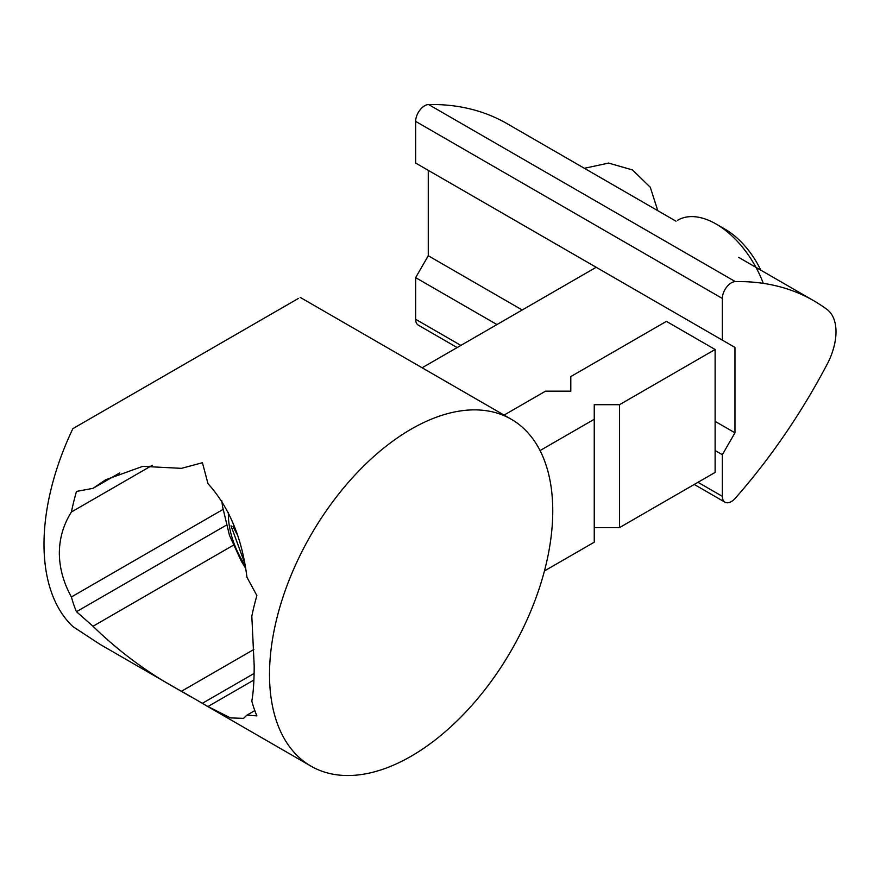 <?xml version="1.0" encoding="UTF-8"?>
<svg xmlns="http://www.w3.org/2000/svg" width="880" height="880" viewBox="0 0 880 880"><rect width="100%" height="100%" fill="white"/><g stroke="black" fill="none" stroke-linecap="round" stroke-linejoin="round"><path stroke-width="1.32" d="M552.761 510.939A200.288 115.632 -60 0 1 465.333 712.492A200.288 115.632 -60 0 1 310.992 766.15A200.288 115.632 -60 0 1 269.511 674.465A200.288 115.632 -60 0 1 356.939 472.912A200.288 115.632 -60 0 1 511.28 419.254A200.288 115.632 -60 0 1 552.761 510.939M119.779 472.879L92.994 488.345L105.754 479.721L142.714 466.367L181.5 468.347L202.422 462.726L207.977 483.626C229.185 507.122 242.176 538.318 246.939 577.225L256.883 595.584A200.288 115.632 -60 0 0 251.823 616.154L254.177 665.61C254.188 680.405 253.407 692.241 251.823 701.129A200.288 115.632 -60 0 0 256.883 715.858L246.939 715.143L243.529 718.366L230.505 717.904L207.977 706.53L253.891 680.02M253.891 649.451L181.5 691.251L207.977 706.53M181.5 691.251C149.358 674.058 119.856 652.399 92.994 626.263L233.288 545.27M222.981 509.465L71.412 596.97A200.288 115.632 -60 0 0 76.472 611.699L92.994 626.263M71.412 596.97C63.514 582.736 59.488 568.128 59.334 553.124C59.444 538.263 63.47 524.557 71.412 511.995L152.405 465.234M298.375 298.452L72.864 428.648A200.288 115.632 120 0 0 44 544.269A200.288 115.632 120 0 0 72.864 626.549L99.924 644.292L191.279 697.037M92.994 488.345L76.472 491.425A200.288 115.632 120 0 0 71.412 511.995M504.075 415.096L545.545 391.16L570.801 391.16L570.801 376.574L666.413 321.365L715.121 349.492L619.509 404.701L619.509 527.604L594.253 527.604M540.045 450.571L594.253 419.276L594.253 404.701L619.509 404.701M544.445 570.944L594.253 542.19L594.253 419.276M715.121 349.492L715.121 472.406L619.509 527.604M76.472 611.699L226.347 525.173M254.804 710.6L246.939 715.143M202.422 703.274L254.1 673.442M763.312 283.36A76.538 44.187 -120 0 0 716.023 223.982A76.538 44.187 -120 0 0 677.754 220.187M760.793 270.149A63.789 36.828 -120 0 0 725.043 229.185L716.023 223.982M233.673 524.843L233.024 526.559L236.863 534.006M233.024 526.559L234.08 525.943M676.005 221.199L506.99 123.618A408.221 235.686 120 0 0 428.593 104.533L735.295 281.6A408.221 235.686 -60 0 1 813.692 300.696A408.221 235.686 -60 0 1 827.112 309.529A51.029 29.458 -60 0 1 827.112 364.309A408.221 235.686 120 0 1 735.295 498.256A12.76 7.37 -60 0 1 731.357 501.567A12.76 7.37 -60 0 1 724.988 502.194A12.76 7.37 -60 0 1 722.337 496.353L697.983 482.295M735.295 281.6A12.76 7.37 120 0 0 722.337 298.452L722.337 340.12L734.965 347.413L734.965 432.817L722.337 454.696L722.337 496.353M428.593 104.533A12.76 7.37 120 0 0 415.646 121.385L415.646 163.053L722.337 340.12M460.878 345.4L415.646 319.286L415.646 277.629L428.274 255.75L428.274 170.335L596.189 267.278L422.125 367.774M415.646 319.286A12.76 7.37 120 0 0 418.286 325.127L457.138 347.556M734.965 432.817L715.121 421.366M661.562 305.03L734.965 347.413M522.214 309.991L428.274 255.75M415.646 277.629L496.958 324.566M715.121 450.527L722.337 454.696M244.64 564.619A65.56 37.851 60 0 1 229.108 524.447A65.56 37.851 60 0 1 228.404 512.468M243.837 560.725L231.022 525.822M415.646 121.385L722.337 298.452M205.194 705.067L310.992 766.15M300.212 297.396L511.28 419.254M221.782 500.467L222.541 506.583L229.438 535.282L241.274 561.143L245.201 567.523M813.692 300.696L738.639 257.356M724.988 502.194L694.254 484.451M657.789 210.683L650.287 187.264L632.5 169.95L608.619 163.086L584.364 168.289"/></g></svg>
